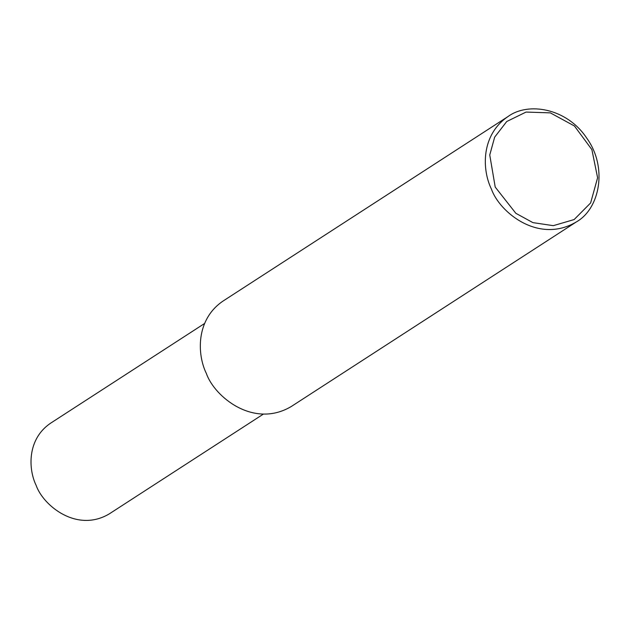<?xml version="1.0" encoding="UTF-8"?>
<svg xmlns="http://www.w3.org/2000/svg" width="630" height="630" viewBox="0 0 630 630"><rect width="100%" height="100%" fill="white"/><g stroke="black" fill="none" stroke-linecap="round" stroke-linejoin="round"><path stroke-width="0.94" d="M491.345 188.921C482.021 169.895 480.706 134.977 508.095 116.495C527.987 101.792 566.756 107.919 586.727 138.112C607.926 167.399 599.886 208.68 576.356 221.917C538.634 244.424 499.448 212.192 491.345 188.921M495.219 187.078L489.754 154.98L494.66 137.151L506.725 121.519L526.05 112.069L550.329 112.864L574.45 126L591.885 149.617L597.602 177.77L590.625 202.955L574.135 219.555L553.313 225.666L532.893 222.618L515.836 213.302L495.219 187.078M576.356 221.917L291.359 406.452C253.638 428.959 214.452 396.727 206.349 373.456C197.025 354.43 195.709 319.512 223.099 301.022L508.095 116.495M263.332 414.13L109.305 513.86C76.86 533.216 43.163 505.496 36.194 485.486C28.169 469.122 27.043 439.094 50.597 423.195L204.624 323.458"/></g></svg>
